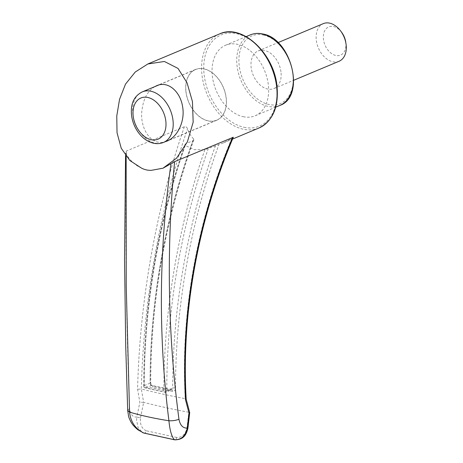 <?xml version="1.0" encoding="UTF-8"?>
<svg xmlns="http://www.w3.org/2000/svg" width="463" height="463" viewBox="0 0 463 463"><rect width="100%" height="100%" fill="white"/><g stroke="black" fill="none" stroke-linecap="round" stroke-linejoin="round"><path stroke-width="0.35" stroke-dasharray="2.31 1.74" d="M281.087 73.032A20.395 13.965 67.3 0 1 273.951 88.549A20.395 13.965 67.3 0 1 253.186 75.133A20.395 13.965 67.3 0 1 258.18 50.924A20.395 13.965 67.3 0 1 281.087 73.032M339.09 61.255A20.395 13.965 67.3 0 1 318.33 47.839A20.395 13.965 67.3 0 1 323.324 23.63M345.734 42.052A15.296 10.47 67.3 0 1 336.503 55.601A15.296 10.47 67.3 0 1 323.411 39.008A15.296 10.47 67.3 0 1 333.493 26.536A15.296 10.47 67.3 0 1 341.671 32.352M232.629 137.32C233.676 137.019 233.387 137.413 231.755 138.495L223.525 142.847L204.86 149.734L194.217 149.659L185.252 145.434L184.899 144.473L185.698 143.744C158.184 222.836 144.358 303.462 144.224 385.61L143.686 387.357C143.652 304.932 157.385 223.97 184.899 144.473M192.978 140.694L193.794 139.948L193.505 138.894C165.135 216.534 150.012 301.633 150.099 382.438A2.037 0.486 180 0 1 150.712 382.785A2.037 0.486 180 0 1 150.174 383.115C150.134 302.489 164.84 218.721 192.978 140.694L185.698 143.744M193.505 138.894C190.878 136.07 188.887 132.702 187.515 128.789C186.942 127.227 185.889 126.538 184.361 126.735L126.347 151.042L125.641 152.252L126.191 154.052C130.225 160.678 135.346 165.378 141.545 168.144M151.418 170.315L163.798 167.872M154.758 86.656C147.836 91.055 143.652 98.399 142.199 108.689C138.848 126.85 150.614 146.412 165.112 141.753M126.191 154.052L126.15 156.401M204.86 149.734C178.041 226.639 163.757 310.378 163.914 390.593L165.407 392.149A507.969 160.58 175.5 0 1 145.88 387.867L143.692 387.381L144.306 386.292C144.126 306.547 158.305 222.767 185.252 145.434M215.509 145.637C187.602 222.871 172.728 306.604 172.705 388.058A2.037 0.486 180 0 1 175.535 388.017C175.355 390.39 174.337 391.501 172.473 391.362A2.037 1.302 101.5 0 0 171.541 389.748A2.037 1.302 101.5 0 0 170.98 389.817L165.482 392.161L166.755 390.552C166.888 308.404 180.715 227.784 208.234 148.687M243.202 116.682A38.244 26.183 -112.7 0 0 255.13 115.785A38.244 26.183 -112.7 0 0 264.5 70.393A38.244 26.183 -112.7 0 0 225.574 45.235A38.244 26.183 -112.7 0 0 213.524 82.53A38.244 26.183 -112.7 0 0 243.202 116.682M144.224 385.61L150.174 383.115L151.453 385.529A499.681 157.964 175.5 0 0 170.98 389.817L171.675 389.742L172.705 388.058L166.755 390.552M145.88 387.867L151.453 385.529A2.037 1.377 -76.8 0 1 152.067 385.476L171.675 389.742L165.465 392.346L144.647 387.78M175.535 388.017C175.477 306.79 190.681 221.725 218.941 144.479M193.794 139.948C165.337 219.161 150.973 300.105 150.712 382.785C150.99 384.429 151.442 385.326 152.067 385.476L152.067 385.476A2.037 1.377 -76.8 0 1 153.021 387.091C151.239 386.431 150.267 384.88 150.099 382.438M185.79 90.424A27.537 18.85 -112.7 0 0 216.713 120.27A27.537 18.85 -112.7 0 0 223.455 87.588A27.537 18.85 -112.7 0 0 195.427 69.479A27.537 18.85 -112.7 0 0 185.79 90.424M204.027 68.952A27.41 18.763 67.3 0 1 225.296 93.428A27.41 18.763 67.3 0 1 216.661 120.154A27.41 18.763 67.3 0 1 188.765 102.126A27.41 18.763 67.3 0 1 195.479 69.595A27.41 18.763 67.3 0 1 204.027 68.952M231.755 138.495C197.464 219.994 180.292 311.593 185.235 398.637A498.13 157.472 175.5 0 1 141.313 389.001C143.414 303.549 158.815 212.372 187.515 128.789M184.361 126.735C155.279 210.995 139.681 303.045 137.586 389.261L139.861 402.295L136.805 417.099C132.597 417.175 130.219 414.292 129.663 408.453C126.249 325.217 125.143 239.412 126.347 151.042M185.235 398.637L188.823 412.261L186.942 428.032C185.362 434.45 181.965 437.599 176.739 437.466C176.322 439.329 175.541 440.076 174.377 439.717M176.739 437.466L146.32 430.787C145.752 432.621 144.85 433.345 143.599 432.963M146.32 430.787C141.794 428.784 139.843 424.467 140.474 417.846L136.805 417.099L136.533 419.53L138.032 427.511L142.459 432.517M186.942 428.032C188.111 428.194 188.215 428.24 187.243 428.159M188.771 412.255A495.474 156.633 175.5 0 1 143.663 402.359L141.313 389.001L137.586 389.261M140.474 417.846L143.663 402.359M188.823 412.261L189.708 412.602M185.264 398.643L186.172 399.094M129.663 408.453L127.678 410.409M143.617 402.347L139.861 402.295M263.331 35.009A36.716 25.135 67.3 0 1 290.851 92.235A36.716 25.135 67.3 0 1 244.013 81.963A36.716 25.135 67.3 0 1 263.331 35.009M219.618 33.909A50.994 34.904 -112.7 0 0 203.552 83.635A50.994 34.904 -112.7 0 0 243.121 129.171A50.994 34.904 -112.7 0 0 259.031 127.973M163.914 390.593A509.995 161.222 175.5 0 1 144.306 386.292M279.82 105.442A38.244 26.183 67.3 0 1 267.886 106.34A38.244 26.183 67.3 0 1 238.208 72.187A38.244 26.183 67.3 0 1 250.257 34.893M244.036 127.29A49.46 33.857 -112.7 0 0 270.062 64.039A49.46 33.857 -112.7 0 0 206.961 50.195A49.46 33.857 -112.7 0 0 244.036 127.29M172.473 391.362A497.656 157.322 175.5 0 1 153.021 387.091M142.338 91.865A27.41 18.763 -112.7 0 0 133.703 118.592A27.41 18.763 -112.7 0 0 154.972 143.067A27.41 18.763 -112.7 0 0 163.52 142.419M223.525 142.847L232.553 139.068M255.13 115.785L275.722 107.156M225.574 45.235L246.166 36.612M273.951 88.549L293.739 80.255M258.18 50.924L277.974 42.631M125.554 155.614L125.641 152.252M195.479 69.595L158.577 85.059M216.661 120.154L169.024 140.115M195.427 69.479L156.639 85.73M216.713 120.27L167.091 141.065"/><path stroke-width="0.69" d="M277.974 42.631L323.324 23.63A20.395 13.965 67.3 0 1 329.685 23.15A20.395 13.965 67.3 0 1 340.589 30.905A20.395 13.965 67.3 0 1 346.006 43.84A20.395 13.965 67.3 0 1 346.226 45.739A20.395 13.965 67.3 0 1 339.09 61.255L293.739 80.255M340.589 30.905L341.671 32.352A15.296 10.47 67.3 0 1 345.734 42.052L346.006 43.84M141.545 168.144L129.883 160.557L121.225 148.224L117.029 132.759L116.774 115.953L119.57 99.238L125.49 84.144L135.231 72.037L147.859 63.975L164.394 61.475L178.018 68.414L187.029 82.755L192.434 101.53L193.169 122.186L187.365 141.892L176.571 158.155L162.993 168.214L151.418 170.315C147.992 170.477 144.705 169.753 141.545 168.144M162.993 168.214L174.62 161.633L233.317 137.251C198.569 219.352 181.195 311.396 186.172 399.123L185.507 399.777C180.472 311.94 197.886 219.479 232.629 137.32M165.112 141.753L167.091 141.065C177.746 136.73 185.102 121.127 182.659 107.057C180.501 91.674 167.988 80.464 156.639 85.73L154.758 86.656M126.15 156.401L126.231 286.284L129.553 412.116C130.583 421.799 135.265 428.744 143.599 432.963L174.377 439.717C171.669 436.736 169.852 430.416 168.926 420.757C158.23 335.854 158.913 250.228 170.969 163.873M174.62 161.633C166.31 248.446 167.756 334.327 178.961 419.27C180.107 425.213 182.862 428.177 187.243 428.159L188.991 413.077L185.507 399.777M186.172 399.123L189.714 412.649L187.914 428.194C186.242 435.318 183.255 439.665 174.759 439.85L174.377 439.717C181.12 440 185.403 436.146 187.243 428.159C188.215 428.24 188.111 428.194 186.942 428.032M174.754 439.85L143.854 433.067L138.53 430.162C137.083 429.398 132.702 425.063 131.961 423.547C131.029 422.534 128.708 417.447 128.569 416.22L127.678 410.409L129.553 412.116A229.052 72.407 175.5 0 0 168.926 420.757C172.525 420.942 175.871 420.45 178.961 419.27M189.714 412.649L188.991 413.077M232.553 139.068L259.031 127.973A50.994 34.904 -112.7 0 0 271.521 67.453A50.994 34.904 -112.7 0 0 219.618 33.909L147.859 63.975M250.257 34.893A38.244 26.183 67.3 0 1 262.191 33.996A38.244 26.183 67.3 0 1 291.864 68.148A38.244 26.183 67.3 0 1 279.82 105.442C305.95 96.738 291.534 38.296 262.631 33.949C258.221 32.995 254.094 33.307 250.257 34.893L246.166 36.612M163.52 142.419A27.41 18.763 -112.7 0 0 172.155 115.692A27.41 18.763 -112.7 0 0 150.892 91.217A27.41 18.763 -112.7 0 0 142.338 91.865C132.03 97.051 130.346 107.017 131.822 117.139C132.852 122.811 135.057 127.973 138.443 132.621C142.639 138.263 147.656 141.8 153.496 143.223C156.998 143.987 160.337 143.721 163.52 142.419L169.024 140.115M151.164 139.676A22.311 15.273 -112.7 0 0 162.901 111.149A22.311 15.273 -112.7 0 0 134.444 104.904A22.311 15.273 -112.7 0 0 151.164 139.676M275.722 107.156L279.82 105.442M259.031 127.973C272.991 120.912 278.969 106.814 276.955 85.678C273.726 52.817 241.599 23.3 219.618 33.909M143.854 433.067L142.459 432.517M127.678 410.409L125.716 345.815L124.535 259.205L125.554 155.614M158.577 85.059L142.338 91.865"/></g></svg>
